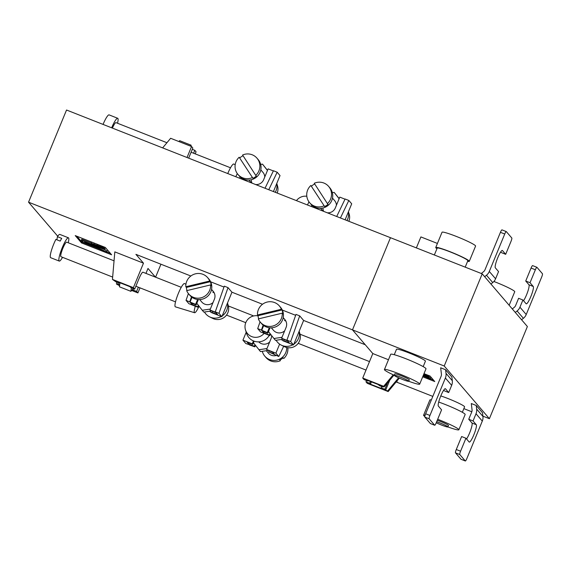 <?xml version="1.0" encoding="UTF-8"?>
<svg xmlns="http://www.w3.org/2000/svg" width="571" height="571" viewBox="0 0 571 571"><rect width="100%" height="100%" fill="white"/><g stroke="black" fill="none" stroke-linecap="round" stroke-linejoin="round"><path stroke-width="0.86" d="M285.935 321.209A7.816 7.673 -40.6 0 0 284.465 320.438M299.689 315.87L303.622 320.452L293.53 344.934L290.66 341.594L299.689 315.87L295.964 314.407L286.935 340.123L287.213 340.444L281.617 338.239L286.071 327.44A7.816 7.673 -40.6 0 0 283.13 318.054M284.693 330.773A7.816 7.673 139.4 0 1 273.48 330.302L271.353 327.818M214.268 292.966A7.816 7.673 -40.6 0 0 212.797 292.195M228.022 287.627L231.954 292.209L221.862 316.691L218.993 313.343L228.022 287.627L224.296 286.157L215.267 311.873L215.545 312.194L209.95 309.996L214.403 299.19A7.816 7.673 -40.6 0 0 211.463 289.804M213.026 302.53A7.816 7.673 139.4 0 1 201.813 302.052L199.686 299.568M133.386 287.656L112.458 279.412L114.814 251.875L143.478 263.174L133.386 287.656L134.663 289.147L139.117 278.348A7.816 1.342 -68.5 0 1 142.964 272.217A7.816 1.342 -68.5 0 1 143.064 272.288M258.727 341.851A7.816 7.673 -40.6 0 0 269.662 342.015M323.664 211.363A7.816 7.673 139.4 0 1 323.008 207.958M323.343 211.234A7.816 7.673 139.4 0 1 322.237 210.178L320.616 208.294M251.997 183.113A7.816 7.673 139.4 0 1 251.34 179.708M251.675 182.991A7.816 7.673 139.4 0 1 250.569 181.935L248.949 180.043M111.609 254.787L81.51 242.925L75.229 235.595L105.328 247.457L111.609 254.787M282.317 310.06L295.65 315.313M303.622 320.452L365.254 344.748L352.485 329.86L28.55 202.184L66.536 110.017L482.209 273.852L444.224 366.011L352.485 329.86L390.478 237.693L352.485 329.86L372.813 353.563L362.728 378.045L383.655 386.296L393.212 374.797M57.742 236.23L28.55 202.184M432.811 396.395L397.659 382.541L396.652 381.371L397.659 382.541L396.167 381.956M366.011 370.072L298.183 343.335M245.773 322.679L226.516 315.092M369.508 361.593L300.06 334.221M252.817 316.17L253.024 315.677L228.393 305.97M155.448 277.135L147.996 268.441L145.955 273.395M143.478 263.174L135.919 254.359L190.842 276.007M210.649 281.81L223.982 287.063M231.954 292.209L262.51 304.25M155.583 277.192L160.936 264.216M246.201 332.229L242.932 340.159L245.801 343.506L249.613 344.791M253.453 340.923L252.254 343.835L242.932 340.159M271.625 335.555A7.816 7.673 139.4 0 1 271.032 338.682L266.586 349.481L272.688 352.278L274.258 354.113L268.663 351.907L269.098 350.865M279.619 344.127L275.9 353.156L266.586 349.481M273.438 191.563L280.026 175.561L277.163 172.221L268.763 189.722M345.105 219.814L351.7 203.811L348.831 200.464L340.43 217.972M284.13 339.624L283.701 340.666L284.215 341.265L293.53 344.934M270.497 334.114L269.876 335.612L269.369 335.02L270.004 333.478M264.209 331.772L263.781 332.814L262.21 330.98L267.799 333.186L267.285 332.593L257.692 328.596L260.562 331.944L269.876 335.612M212.462 311.381L212.034 312.423L212.548 313.015L221.862 316.691M198.829 305.87L198.208 307.369L197.702 306.77L198.337 305.235M192.541 303.522L192.113 304.571L190.543 302.737L196.131 304.943L195.617 304.343L186.025 300.353L188.894 303.693L198.208 307.369M195.218 153.87L196.074 151.8L194.797 150.309L192.291 149.324M193.59 153.228L194.797 150.309M187.031 157.51L191.556 146.533L192.834 148.017L188.658 158.153M138.368 287.213L136.626 291.438L132.9 289.968L133.436 288.662M139.995 287.855L137.904 292.923L136.626 291.438M110.31 253.267L106.834 251.897M104.079 250.812L81.867 242.061L81.51 242.925M81.867 242.061L76.885 236.244M96.97 244.167L100.689 245.965M103.258 246.643L104.229 247.771L103.872 248.635L102.794 247.379L100.475 246.465L101.088 247.186L97.206 245.302L97.562 244.438M97.206 245.302L91.26 243.225L91.567 242.247L92.366 242.347M81.389 240.12L83.28 242.332L106.777 252.025L97.27 247.5L85.479 242.853L84.472 241.683L104.764 249.677L81.389 240.12L81.739 239.256L91.253 243.003M104.108 248.071L105.121 248.813L104.764 249.677M104.8 249.584L107.134 251.161M100.475 246.465L100.803 245.673M102.794 247.379L103.123 246.586M91.26 243.225L103.872 248.635M95.421 245.273L95.614 244.816M94.029 243.924L94.358 243.132M104.322 249.163L104.679 248.292M85.479 242.853L85.757 242.19M106.777 252.025L107.077 250.869M191.556 146.533L170.629 138.282L162.635 147.896M178.88 141.537L179.651 140.673L191.121 145.198L190.964 146.297M190.35 146.055L191.121 145.198M240.891 178.737L241.283 177.781M240.163 176.867L239.527 178.202M277.163 172.221L273.438 170.75L265.037 188.252M273.352 170.929L268.12 168.866L263.666 179.665A7.816 7.673 139.4 0 1 255.622 184.54M237.3 173.591L235.794 176.732M264.766 177.01A7.816 7.673 -40.6 0 0 262.945 172.349L260.819 169.865M267.456 170.486L262.496 164.134L260.676 164.412M267.499 170.365L262.496 164.134M312.558 206.988L312.951 206.031M311.83 205.117L311.195 206.445M348.831 200.464L345.105 199.001L336.704 216.502M345.02 199.179L339.788 197.116L335.334 207.915A7.816 7.673 139.4 0 1 327.29 212.79M308.968 201.841L307.462 204.975M336.433 205.26A7.816 7.673 -40.6 0 0 334.613 200.599L332.486 198.116M339.124 198.729L334.163 192.384L332.343 192.655M339.167 198.615L334.163 192.384M252.254 343.835L252.76 344.427L254.102 341.173M252.76 344.427L247.172 342.222L248.742 344.056L249.17 343.014M254.966 344.72L254.331 346.262L248.742 344.056M268.663 351.907L278.769 356.497L283.673 346.283M275.9 353.156L278.769 356.497M254.331 346.262L254.844 346.854L249.527 344.97M254.844 346.854L255.458 345.355M253.445 342.771L260.469 351.586L268.042 350.451M258.899 349.752L266.971 348.546M134.663 289.147L130.937 287.677L130.174 286.785L118.704 282.267L119.467 283.159L115.742 281.689L112.458 279.412M131.922 290.175L133.664 290.86L132.9 289.968M119.682 282.652L119.467 283.159M119.703 284.765L117.705 283.98L118.475 284.872L116.47 284.08L116.641 282.045M119.575 285.7L116.47 284.08M137.904 292.923L131.658 290.461M118.247 282.674L117.705 283.98M119.981 282.766L119.418 286.806L130.887 291.324L133.314 288.612M131.366 287.848L130.887 291.324M212.034 312.423L217.622 314.621L216.052 312.794L209.95 309.996M192.113 304.571L197.702 306.77M196.131 304.943L198.351 299.554M192.02 297.305L190.029 302.138M189.75 301.816L191.485 296.899M215.267 311.873L218.993 313.343M186.025 300.353L188.394 293.601M197.623 299.49L195.617 304.343M210.342 309.054L202.262 310.267L196.809 303.287M211.413 310.959L203.833 312.101L202.262 310.267M283.701 340.666L289.29 342.871L287.72 341.037L281.617 338.239M263.781 332.814L269.369 335.02M267.799 333.186L270.019 327.804M263.688 325.556L261.696 330.388M261.418 330.067L263.152 325.142M286.935 340.123L290.66 341.594M257.692 328.596L260.062 321.844M269.291 327.733L267.285 332.593M282.01 337.304L273.93 338.51L268.477 331.53M283.08 339.21L275.5 340.345L273.93 338.51M436.687 421.698A7.816 0.692 22.4 0 1 439.649 422.797A7.816 0.692 22.4 0 1 447.857 426.922A7.816 0.692 22.4 0 1 441.611 425.088A7.816 0.692 22.4 0 1 436.251 422.754M437.279 420.263A7.816 0.692 22.4 0 1 440.241 421.355A7.816 0.692 22.4 0 1 448.449 425.481L447.857 426.922M424.817 416.48A19.079 1.699 22.4 0 1 423.582 415.231A19.079 1.699 22.4 0 1 425.138 415.181M437.686 419.264A19.079 1.699 22.4 0 1 438.828 419.706A19.079 1.699 22.4 0 1 458.863 429.77A19.079 1.699 22.4 0 1 447.864 426.908M423.582 415.231L429.877 399.964A19.079 1.699 22.4 0 1 431.362 399.9M438.692 402.048A19.079 1.699 22.4 0 1 445.116 404.439A19.079 1.699 22.4 0 1 465.151 414.51L458.863 429.77M462.339 412.298L464.58 406.859A15.638 1.392 -157.6 0 0 448.164 398.608A15.638 1.392 -157.6 0 0 440.791 395.939M493.901 281.482A18.136 1.613 22.4 0 1 495.685 282.174A18.136 1.613 22.4 0 1 514.735 291.745L509.154 305.278M402.448 379.415A7.816 0.692 -157.6 0 0 408.693 381.25A7.816 0.692 -157.6 0 0 400.485 377.124A7.816 0.692 -157.6 0 0 394.24 375.29A7.816 0.692 -157.6 0 0 402.448 379.415M401.078 375.682A7.816 0.692 22.4 0 1 409.293 379.808L408.693 381.25A19.079 1.699 -157.6 0 0 419.699 384.097A19.079 1.699 -157.6 0 0 399.664 374.034A19.079 1.699 -157.6 0 0 384.426 369.558A19.079 1.699 -157.6 0 0 394.24 375.275L394.832 373.848A7.816 0.692 22.4 0 1 401.078 375.682M419.699 384.097L425.995 368.83A19.079 1.699 -157.6 0 0 405.96 358.766A19.079 1.699 -157.6 0 0 390.714 354.291L384.426 369.558M423.182 366.625L425.424 361.186A15.638 1.392 -157.6 0 0 409 352.935A15.638 1.392 -157.6 0 0 396.51 349.266L394.268 354.705M465.201 267.142L467.835 260.74A16.573 1.47 -157.6 0 0 450.433 251.997A16.573 1.47 -157.6 0 0 437.186 248.107L434.353 254.987M467.592 261.347A18.136 1.613 -157.6 0 0 469.283 261.332A18.136 1.613 -157.6 0 0 450.233 251.768A18.136 1.613 -157.6 0 0 435.744 247.507A18.136 1.613 -157.6 0 0 436.936 248.713M469.283 261.332L475.579 246.072A18.136 1.613 -157.6 0 0 456.529 236.501A18.136 1.613 -157.6 0 0 442.033 232.247L435.744 247.507M482.909 416.145L489.39 418.7L527.383 326.533L482.209 273.852M430.441 423.561A3.126 0.535 -68.5 0 1 430.391 423.554A3.126 0.535 -68.5 0 1 430.356 423.525L424.853 417.108A3.126 0.535 -68.5 0 1 425.645 413.768L441.083 376.332A4.689 4.604 139.4 0 0 441.404 374.005L440.669 367.795L445.594 369.737L451.875 377.067L452.311 380.707L446.022 373.377L445.594 369.737M424.003 373.662L430.049 376.046L434.767 381.549L422.711 376.796M476.228 405.474L471.303 403.533L472.039 409.735A4.689 4.604 139.4 0 1 471.717 412.062L468.748 419.264L473.052 420.955L476.014 413.761A9.386 9.207 -40.6 0 0 476.664 409.107L476.228 405.474L482.516 412.804L482.945 416.437A9.386 9.207 -40.6 0 1 482.302 421.091L466.871 458.527A3.126 0.535 -68.5 0 1 465.329 460.983A3.126 0.535 -68.5 0 1 465.286 460.954L460.99 459.255A3.126 0.535 111.5 0 0 461.033 459.284A3.126 0.535 111.5 0 0 461.075 459.291M471.824 411.777L463.852 408.629M489.39 418.7L444.224 366.011M388.473 359.737L372.813 353.563M433.46 380.029L430.398 378.823M428.186 377.952L423.068 375.932M425.609 374.298L426.68 374.833M428.264 375.347L428.693 375.839L428.336 376.703L427.565 375.804L427.822 375.168M428.607 376.032L429.285 376.539L428.935 377.402L428.985 376.182M429.071 377.067L430.634 377.952L430.277 378.816L423.175 375.668M423.09 375.868L428.486 378.138M428.514 378.166L430.32 379.016L430.691 378.123M423.361 375.204L428.935 377.402M428.628 377.046L423.446 375.004M427.565 375.804L426.458 375.368L427.037 376.039L425.209 375.14L425.559 374.276M426.458 375.368L426.723 374.733M425.209 375.14L423.696 374.398M423.653 374.512L428.336 376.703M387.659 390.971L388.166 391.563L367.239 383.312L365.968 381.828L369.694 383.298L370.458 384.19L381.928 388.708L381.157 387.816L384.883 389.286L385.653 390.179L387.659 390.971L398.622 377.795M366.503 380.522L365.968 381.828M393.94 375.14L384.162 386.888L382.156 386.103L382.92 386.995L379.194 385.525L378.43 384.633L366.96 380.115L367.731 381.007L363.998 379.537L362.728 378.045M416.366 247.9L420.891 236.922L437.422 243.439M512.301 308.947L514.221 307.391A4.689 4.604 -40.6 0 0 515.642 305.499L518.604 298.298L522.908 299.996L519.938 307.191A9.386 9.207 139.4 0 1 517.105 310.981L515.292 312.437M522.908 299.996L526.127 303.751A9.386 1.606 -68.5 0 0 526.248 303.836A9.386 1.606 -68.5 0 0 531.03 296.092A9.386 1.606 -68.5 0 0 533.25 286.471L530.031 282.716L535.37 269.755A3.126 0.535 111.5 0 1 536.911 267.299A3.126 0.535 111.5 0 1 536.954 267.328L542.45 273.745A3.126 0.535 111.5 0 1 541.658 277.085L526.226 314.521A9.386 9.207 139.4 0 1 523.393 318.311L521.58 319.767M530.031 282.716L525.727 281.018L531.073 268.056A3.126 0.535 -68.5 0 1 532.607 265.608A3.126 0.535 -68.5 0 1 532.65 265.636M525.727 281.018L528.953 284.772A9.386 1.606 -68.5 0 1 527.768 291.588A9.386 1.606 -68.5 0 1 523.543 300.739M430.356 423.525L434.652 425.217A3.126 0.535 111.5 0 0 434.695 425.245A3.126 0.535 111.5 0 0 436.23 422.797L441.576 409.835L438.357 406.081A9.386 1.606 -68.5 0 1 440.576 396.452A9.386 1.606 -68.5 0 1 445.359 388.708A9.386 1.606 -68.5 0 1 445.473 388.801L448.699 392.555L451.661 385.354A9.386 9.207 -40.6 0 0 452.311 380.707M448.699 392.555L444.395 390.857L443.76 390.114M425.645 413.768L429.949 415.467L445.38 378.023A9.386 9.207 -40.6 0 0 446.022 373.377M434.652 425.217L429.156 418.807L424.853 417.108M429.949 415.467A3.126 0.535 111.5 0 0 429.156 418.807M481.31 273.495L483.587 271.66A4.689 4.604 -40.6 0 0 485 269.769L500.432 232.326L504.735 234.017A3.126 0.535 -68.5 0 1 506.277 231.569A3.126 0.535 -68.5 0 1 506.313 231.598L511.816 238.014A3.126 0.535 -68.5 0 1 511.016 241.347L505.678 254.309L502.459 250.555A9.386 1.606 111.5 0 0 502.337 250.462A9.386 1.606 111.5 0 0 497.555 258.213A9.386 1.606 111.5 0 0 495.335 267.835L498.554 271.589L495.585 278.791A9.386 9.207 139.4 0 1 492.752 282.574L490.946 284.037M504.735 234.017L489.304 271.461A9.386 9.207 139.4 0 1 486.471 275.251L484.658 276.707M505.678 254.309L501.374 252.618L500.738 251.875M502.016 229.899A3.126 0.535 111.5 0 0 501.973 229.87A3.126 0.535 111.5 0 0 500.432 232.326M459.791 454.537A3.126 0.535 -68.5 0 1 460.583 451.197L465.929 438.243L461.625 436.544L456.286 449.505A3.126 0.535 111.5 0 0 455.487 452.846L459.791 454.537L465.286 460.954M465.929 438.243L469.148 441.997A9.386 1.606 111.5 0 0 469.269 442.082A9.386 1.606 111.5 0 0 474.044 434.338A9.386 1.606 111.5 0 0 476.271 424.717L473.052 420.955M455.487 452.846L460.99 459.255M466.564 438.985A9.386 1.606 111.5 0 0 470.79 429.827A9.386 1.606 111.5 0 0 471.967 423.018L468.748 419.264M389.8 380.115L385.653 390.179M384.162 386.888L383.655 386.296M388.166 391.563L399.35 378.123M370.436 381.485L369.694 383.298M371.414 381.863L370.458 384.19M367.731 381.007L367.938 380.493M387.552 382.82L384.883 389.286M382.92 386.995L383.134 386.481M381.157 387.816L381.699 386.51M264.145 333.357A10.949 10.742 139.4 0 1 245.473 329.881A10.949 10.742 139.4 0 1 258.078 315.87M269.226 335.355A12.512 12.276 139.4 0 1 246.544 333.336L245.473 329.881M287.82 347.71A12.512 12.276 139.4 0 1 283.78 358.481L283.187 357.789A12.512 12.276 139.4 0 1 279.783 360.015L280.375 360.701A12.512 12.276 139.4 0 1 266 357.56L264.823 356.183A12.512 12.276 139.4 0 1 262.289 351.315M286.721 347.503A12.512 12.276 139.4 0 1 264.823 356.183M266.307 350.708L268.377 353.135A7.816 7.673 -40.6 0 0 276.236 355.497M281.003 351.829A7.816 7.673 -40.6 0 0 281.553 350.694M280.375 360.701L279.897 359.966M204.461 312.009A12.512 12.276 -40.6 0 0 209.671 316.898L212.926 318.482A10.949 10.742 -40.6 0 0 228.222 305.371L227.494 303.015M209.671 316.898A12.512 12.276 -40.6 0 0 221.305 316.47M185.811 286.742L209.721 281.011A12.512 12.276 -40.6 0 0 185.811 286.742L186.403 287.434A12.512 12.276 -40.6 0 0 186.995 290.582M209.721 281.011L210.314 281.696A12.512 12.276 -40.6 0 1 211.184 285.607L210.599 284.922L186.681 290.653A12.512 12.276 -40.6 0 0 188.708 293.972L189.886 295.35A12.512 12.276 -40.6 0 0 202.07 299.233A12.512 12.276 -40.6 0 0 208.879 279.062L207.701 277.692M188.708 293.972A12.512 12.276 -40.6 0 0 210.599 284.922M212.947 313.179A7.816 7.673 139.4 0 1 209.693 311.216M210.314 281.696L186.403 287.434M222.176 315.927A12.512 12.276 -40.6 0 0 227.458 303.108M276.128 340.252A12.512 12.276 -40.6 0 0 281.339 345.148L284.594 346.733A10.949 10.742 -40.6 0 0 299.889 333.614L299.161 331.266M281.339 345.148A12.512 12.276 -40.6 0 0 292.973 344.72M257.478 314.992L281.389 309.254A12.512 12.276 -40.6 0 0 257.478 314.992L258.071 315.677A12.512 12.276 -40.6 0 0 258.663 318.825M281.389 309.254L281.981 309.946A12.512 12.276 -40.6 0 1 282.852 313.85L282.267 313.165L258.349 318.904A12.512 12.276 -40.6 0 0 260.376 322.222L261.554 323.593A12.512 12.276 -40.6 0 0 273.737 327.483A12.512 12.276 -40.6 0 0 280.547 307.312L279.369 305.935M260.376 322.222A12.512 12.276 -40.6 0 0 282.267 313.165M284.615 341.422A7.816 7.673 139.4 0 1 281.36 339.467M281.981 309.946L258.071 315.677M293.844 344.17A12.512 12.276 -40.6 0 0 299.125 331.351M235.195 164.712L233.825 164.041A12.512 2.141 111.5 0 0 227.75 173.563M117.533 123.25A12.512 2.141 111.5 0 0 117.697 118.276A12.512 2.141 111.5 0 0 116.099 119.425A12.512 2.141 111.5 0 0 111.652 127.797M117.697 118.276L109.097 114.885A12.512 2.141 111.5 0 0 107.498 116.034A12.512 2.141 111.5 0 0 103.051 124.414M112.408 128.097A7.816 1.342 -68.5 0 1 114.978 123.357A7.816 1.342 -68.5 0 1 115.977 122.637L166.932 142.721M276.764 183.491L277.492 185.846A10.949 10.742 139.4 0 1 277.192 193.048M276.721 183.584A12.512 12.276 139.4 0 1 275.265 192.284M252.346 177.595A12.512 12.276 139.4 0 1 239.185 157.246L252.939 178.28L239.185 157.246M256.964 158.167A12.512 12.276 139.4 0 1 255.751 175.368L242.589 155.019A12.512 12.276 139.4 0 1 256.964 158.167L258.142 159.537A12.512 12.276 139.4 0 1 255.994 177.517A12.512 12.276 139.4 0 1 239.149 175.825L237.971 174.448M252.939 178.28A12.512 12.276 139.4 0 0 256.336 176.054L255.751 175.368M239.777 157.931A12.512 12.276 139.4 0 1 243.068 155.762M348.431 211.741L349.159 214.089A10.949 10.742 139.4 0 1 348.86 221.291M348.389 211.827A12.512 12.276 139.4 0 1 346.932 220.534M324.014 205.838A12.512 12.276 139.4 0 1 310.852 185.489L324.606 206.524L310.852 185.489M328.632 186.41A12.512 12.276 139.4 0 1 327.419 203.611L314.257 183.27A12.512 12.276 139.4 0 1 328.632 186.41L329.81 187.788A12.512 12.276 139.4 0 1 327.661 205.767A12.512 12.276 139.4 0 1 310.817 204.068L309.639 202.698M324.606 206.524A12.512 12.276 139.4 0 0 328.004 204.304L327.419 203.611M311.445 186.182A12.512 12.276 139.4 0 1 314.735 184.005M306.813 196.26A10.949 10.742 -40.6 0 0 296.449 200.635M199.072 306.177A10.949 1.877 -68.5 0 1 194.59 312.73A10.949 1.877 -68.5 0 1 194.425 312.623A10.949 1.877 -68.5 0 1 195.303 306.22M194.59 312.73L175.383 306.841A12.512 2.141 -68.5 0 1 175.197 306.72A12.512 2.141 -68.5 0 1 178.195 293.808A12.512 2.141 -68.5 0 1 184.561 283.566L185.925 284.237M62.532 257.321A12.512 2.141 -68.5 0 1 59.256 261.075A12.512 2.141 -68.5 0 1 59.049 257.821A12.512 2.141 -68.5 0 1 63.545 244.702A12.512 2.141 -68.5 0 1 68.427 237.8A12.512 2.141 -68.5 0 1 68.634 241.048A12.512 2.141 -68.5 0 1 68.263 242.775M59.256 261.075L50.655 257.685A12.512 2.141 -68.5 0 1 50.455 254.43A12.512 2.141 -68.5 0 1 55.879 239.406L60.183 241.105A12.512 2.141 -68.5 0 1 61.739 238.378L57.435 236.68L56.886 239.806M114.05 260.819L66.707 242.161A7.816 1.342 111.5 0 0 63.659 246.479A7.816 1.342 111.5 0 0 60.847 254.68A7.816 1.342 111.5 0 0 60.976 256.707L112.658 277.078M57.435 236.68A12.512 2.141 -68.5 0 1 59.827 234.41L68.427 237.8M97.27 247.5L97.548 246.829M423.782 375.904L423.975 375.447M517.105 310.981L523.393 318.311M519.938 307.191L526.226 314.521M535.37 269.755L531.073 268.056M533.25 286.471L528.953 284.772M451.661 385.354L445.38 378.023M492.752 282.574L486.471 275.251M495.585 278.791L489.304 271.461M476.664 409.107L482.945 416.437M476.014 413.761L482.302 421.091M460.583 451.197L456.286 449.505M476.271 424.717L471.967 423.018M106.798 251.982L107.155 251.119M536.911 267.299L532.607 265.608M434.695 425.245L430.391 423.554M501.973 229.87L506.277 231.569M461.033 459.284L465.329 460.983M213.176 291.281L211.555 289.39M284.843 319.524L283.223 317.64M230.52 167.781L191.092 152.243M175.525 301.859L135.869 286.228M181.257 287.306L142.964 272.217"/></g></svg>
